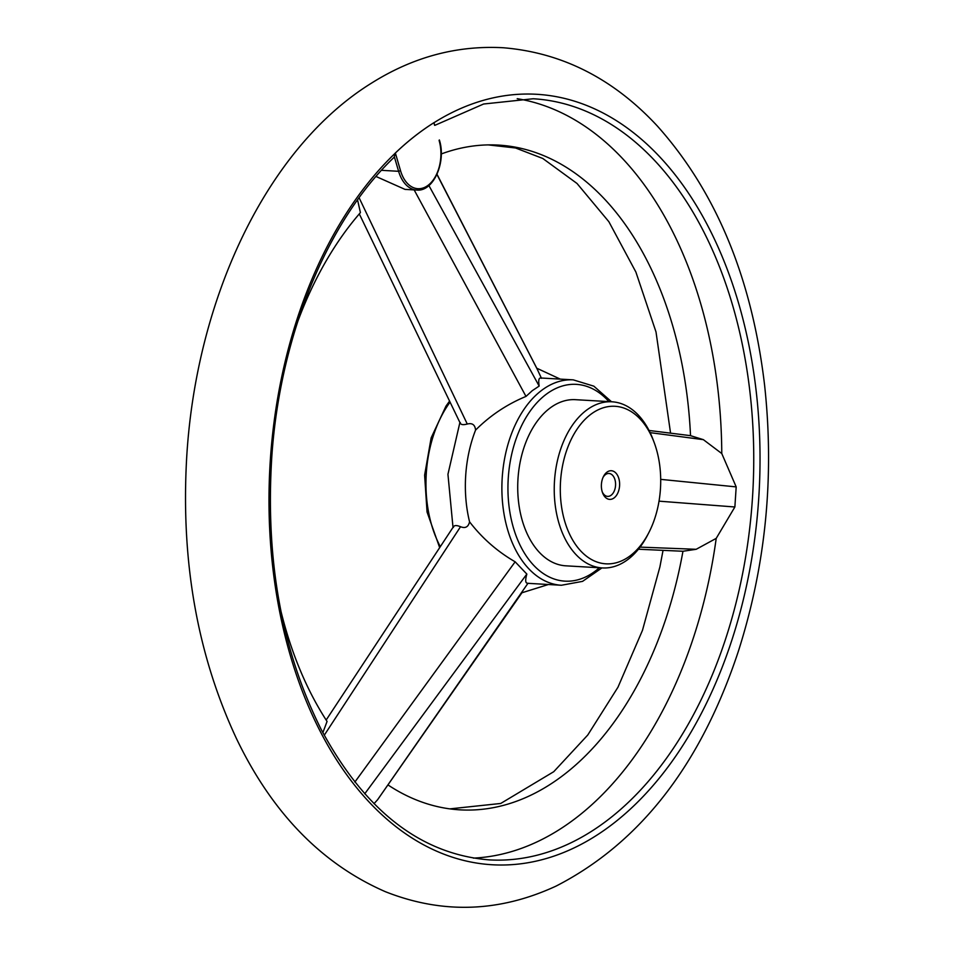 <?xml version="1.0" encoding="UTF-8"?>
<svg xmlns="http://www.w3.org/2000/svg" width="955" height="955" viewBox="0 0 955 955"><rect width="100%" height="100%" fill="white"/><g stroke="black" fill="none" stroke-linecap="round" stroke-linejoin="round"><path stroke-width="1.43" d="M428.902 185.556L539.169 386.071L532.269 390.679L525.99 396.421C506.938 404.311 490.142 415.532 475.566 430.108C475.065 424.796 472.295 422.779 467.27 424.032C462.757 425.19 460.429 424.7 460.298 422.576M414.16 189.914L525.99 396.421M435.062 125.26L483.612 104.011L533.188 98.759A381.188 241.949 93.3 0 1 752.755 493.269A381.188 241.949 93.3 0 1 489.223 859.882C421 854.331 365.049 810.962 321.358 729.775C281.618 650.606 265.132 559.164 271.889 455.44C280.293 335.241 327.422 220.653 394.152 157.253L395.37 153.027A385.927 244.958 -86.7 0 1 433.916 122.718L434.62 125.344M433.916 122.718L434.716 125.189M603.094 477.321A11.472 7.282 -86.7 0 1 605.303 474.731A11.472 7.282 -86.7 0 1 608.944 473.465A11.472 7.282 -86.7 0 1 615.557 485.343A11.472 7.282 -86.7 0 1 607.631 496.385A11.472 7.282 -86.7 0 1 602.259 491.885M606.771 472.307A14.349 9.108 -86.7 0 1 618.709 478.097A14.349 9.108 -86.7 0 1 614.757 497.364A14.349 9.108 -86.7 0 1 602.557 492.792A14.349 9.108 -86.7 0 1 603.5 476.45A14.349 9.108 -86.7 0 1 606.771 472.307M589.999 414.948A78.907 50.09 -86.7 0 1 654.163 442.499A78.907 50.09 -86.7 0 1 648.982 532.353A78.907 50.09 -86.7 0 1 570.433 535.898A78.907 50.09 -86.7 0 1 589.999 414.948M648.982 532.353L647.753 534.74A83.216 52.812 -86.7 0 1 602.378 567.938A83.216 52.812 -86.7 0 1 554.951 502.927A83.216 52.812 -86.7 0 1 585.558 410.925A83.216 52.812 -86.7 0 1 611.976 401.792A83.216 52.812 -86.7 0 1 653.232 439.98L654.163 442.499M439.36 139.943C446.51 161.837 433.522 191.967 416.714 190.057L405.015 189.388L375.995 176.472M359.104 197.769L467.27 424.032M537.008 368.737L541.461 378.299C538.942 377.165 538.178 379.756 539.169 386.071M537.176 369.072L436.936 174.443M640.077 547.12L696.183 549.292L682.956 551.262A332.925 211.318 -86.7 0 1 449.853 808.873A332.925 211.318 -86.7 0 1 388.076 784.998M659.022 501.16L734.873 506.986L716.214 538.369L696.183 549.292M297.471 322.324A332.925 211.318 -86.7 0 1 360.417 212.619L357.552 199.905M602.378 567.938L565.861 565.826A83.216 52.812 -86.7 0 1 518.434 500.814A83.216 52.812 -86.7 0 1 549.041 408.824A83.216 52.812 -86.7 0 1 575.459 399.679L611.976 401.792M716.214 538.369A381.188 241.949 -86.7 0 1 473.358 858.115M734.873 506.986L736.186 486.895L721.777 453.541A381.188 241.949 -86.7 0 0 517.216 98.687M322.862 732.652L327.064 721.431A332.925 211.318 -86.7 0 1 280.818 610.663M441.258 153.97A332.925 211.318 -86.7 0 1 488.196 144.897A332.925 211.318 -86.7 0 1 690.525 435.659L649.03 430.466M434.095 122.586L434.095 122.586A385.927 244.958 -86.7 0 0 395.131 153.218M453.422 527.387C453.84 525.214 456.204 524.987 460.537 526.718C465.348 528.628 468.356 526.993 469.562 521.824A102.865 65.286 -86.7 0 1 475.566 430.108M469.562 521.824C482.108 538.154 497.304 551.489 515.151 561.803L354.866 782.061M522.576 591.849L377.547 799.801L528.031 583.207C525.417 583.624 525.023 580.58 526.838 574.074L515.151 561.803M460.537 526.718L324.246 735.255M377.547 799.801L373.99 803.668M526.838 574.074L364.726 793.808M690.525 435.671L703.369 439.658L650.116 432.639M703.369 439.658L721.777 453.541M660.705 479.362L736.186 486.895M638.418 549.232L682.956 551.262M381.463 170.312L398.605 171.303L394.403 156.954M439.085 140.409A33.186 21.058 -86.7 0 1 428.437 185.043A33.186 21.058 -86.7 0 1 400.539 170.718L395.37 153.027M416.714 190.057A34.619 21.977 -86.7 0 1 398.605 171.303L400.539 170.718M434.107 122.634A385.868 244.922 -86.7 0 1 757.9 509.493A385.868 244.922 -86.7 0 1 376.365 809.458A385.868 244.922 -86.7 0 1 395.155 153.266M599.334 567.759A98.556 62.564 -86.7 0 1 514.124 530.12A98.556 62.564 -86.7 0 1 545.054 395.179A98.556 62.564 -86.7 0 1 608.932 401.613M601.925 567.915L582.562 581.368L561.409 585.26A102.865 65.286 -86.7 0 1 502.772 504.897A102.865 65.286 -86.7 0 1 540.614 391.168A102.865 65.286 -86.7 0 1 573.263 379.863L593.843 386.166L611.522 401.769M450.08 402.115A102.865 65.286 93.3 0 0 440.195 418.636A102.865 65.286 93.3 0 0 440.327 546.666M359.295 213.896L460.406 423.566M449.853 808.873L500.718 803.465L553.745 771.7L587.767 735.016L617.981 687.194L642.476 630.324L659.905 566.9L663.045 550.355M670.565 433.164L656.013 331.97L635.887 272.044L608.884 221.739L577.023 183.479L542.81 158.494L515.533 147.977L488.196 144.897M371.555 83.097C413.073 56.99 456.991 45.207 503.297 47.75C562.125 52.632 613.492 78.74 657.386 126.072C716.19 191.883 751.919 278.192 764.573 384.984C774.553 476.724 765.767 565.635 738.215 651.728C700.719 764.836 640.005 842.967 556.061 886.097C499.286 912.371 442.38 914.233 385.354 891.684C321.799 863.929 272.211 812.98 236.577 738.836C197.518 655.488 180.877 562.006 186.631 458.4C195.739 299.082 266.541 148.097 371.555 83.097M453.004 527.399L447.943 474.301L459.892 422.504M527.327 583.29L561.409 585.26M540.458 377.977L573.263 379.863M521.979 592.757L548.433 584.508M560.299 379.123L536.758 368.212M453.685 526.36L326.156 720.046M437.008 174.288L537.116 368.905M449.59 401.088L445.985 406.114L431.147 437.879L424.617 475.172L427.052 512.023L439.682 547.669"/></g></svg>
